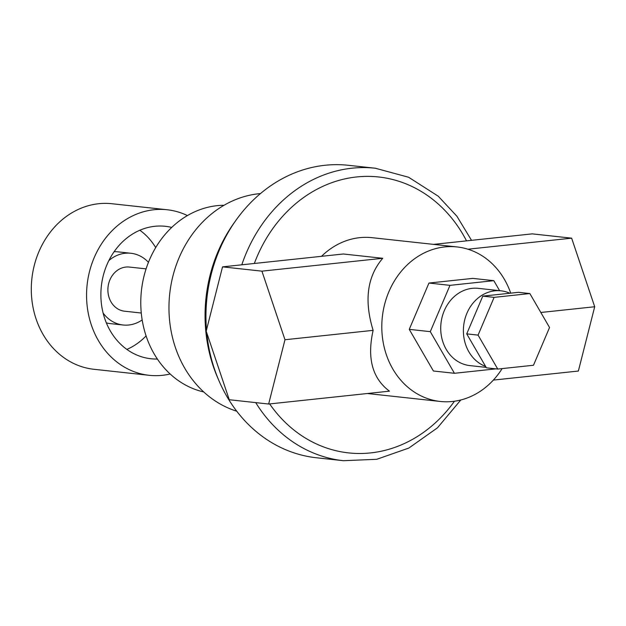 <?xml version="1.0" encoding="UTF-8"?>
<svg xmlns="http://www.w3.org/2000/svg" width="626" height="626" viewBox="0 0 626 626"><rect width="100%" height="100%" fill="white"/><g stroke="black" fill="none" stroke-linecap="round" stroke-linejoin="round"><path stroke-width="0.94" d="M148.448 262.317A36.081 30.964 96.2 0 0 130.889 253.264A36.081 30.964 96.2 0 0 108.83 260.619M114.096 251.738A36.081 30.964 -83.8 0 1 118.142 251.871L130.889 253.264M141.273 313.023L124.574 311.2A22.207 19.054 -83.8 0 1 111.029 301.928A22.207 19.054 -83.8 0 1 110.779 278.03A22.207 19.054 -83.8 0 1 129.386 267.059L146.085 268.875M203.716 391.954A94.369 80.973 -83.8 0 1 140.913 308.109A94.369 80.973 -83.8 0 1 224.077 205.265M236.745 411.212A111.021 95.262 -83.8 0 1 169.122 314.268A111.021 95.262 -83.8 0 1 260.479 193.575M218.153 378.84A141.554 121.46 -83.8 0 1 205.265 323.861A141.554 121.46 -83.8 0 1 235.345 221.174M206.494 329.988A147.102 126.225 -83.8 0 1 206.165 324.98A147.102 126.225 -83.8 0 1 348.377 165.295L375.303 168.23L408.598 177.244L438.247 196.204L456.917 216.26L471.527 240.337M486.159 367.384L469.915 365.607A38.859 33.342 -83.8 0 1 459.148 362.219A38.859 33.342 -83.8 0 1 440.774 330.536A38.859 33.342 -83.8 0 1 478.342 288.351L501.011 290.824A38.859 33.342 96.2 0 0 463.443 333.009A38.859 33.342 96.2 0 0 485.596 366.413M509.83 293.25A38.859 33.342 96.2 0 0 501.011 290.824M510.714 293.156A77.718 66.685 96.2 0 0 457.05 246.941A77.718 66.685 96.2 0 0 381.915 331.31A77.718 66.685 96.2 0 0 440.203 401.454A77.718 66.685 96.2 0 0 502.138 368.589M493.82 280.675L472.787 278.382L428.951 283.054L409.255 329.362L433.403 370.999L454.437 373.292L430.289 331.655L449.984 285.346L493.82 280.675L499.618 290.675M321.521 256.316A77.718 66.685 -83.8 0 1 372.032 237.677L457.05 246.941M222.527 266.864L343.33 253.992L382.721 258.288C367.18 276.543 363.988 300.566 373.127 330.348C366.899 358.095 372.337 378.37 389.45 391.164L268.648 404.028L229.257 399.732L206.197 331.154L222.527 266.864L261.918 271.152L284.979 339.738L268.648 404.028M493.358 380.092L578.369 371.038L594.7 306.748L571.64 238.162L532.249 233.866L433.536 244.383M540.833 312.484L594.7 306.748M467.919 249.211L571.64 238.162M382.721 258.288L261.918 271.152M373.127 330.348L284.979 339.738M497.748 369.058L478.068 335.113L494.117 297.366L529.854 293.555L549.542 327.5L533.485 365.255L497.748 369.058L486.418 367.822L466.73 333.877L478.068 335.113M494.117 297.366L482.787 296.129L518.524 292.319L529.854 293.555M482.787 296.129L466.73 333.877M428.951 283.054L449.984 285.346M409.255 329.362L430.289 331.655M495.972 368.863L454.437 373.292M460.806 399.983L437.488 427.808L408.841 448.06L376.75 459.296L343.416 460.705L316.49 457.77A147.102 126.225 -83.8 0 1 206.736 332.766M103.118 313.055A36.081 30.964 96.2 0 0 123.072 324.996L110.317 323.611A36.081 30.964 -83.8 0 1 106.342 322.867M123.072 324.996A36.081 30.964 96.2 0 0 142.165 319.941M170.147 373.988A83.266 71.45 -83.8 0 1 149.129 375.303A83.266 71.45 -83.8 0 1 98.352 340.513A83.266 71.45 -83.8 0 1 97.398 250.901A83.266 71.45 -83.8 0 1 167.181 209.757A83.266 71.45 -83.8 0 1 187.417 215.571M149.129 375.303L93.869 369.277A83.266 71.45 -83.8 0 1 43.092 334.487A83.266 71.45 -83.8 0 1 42.138 244.876A83.266 71.45 -83.8 0 1 111.921 203.732L167.181 209.757M155.71 247.575A66.614 57.154 96.2 0 0 139.856 230.243M157.369 359.027A66.614 57.154 -83.8 0 1 150.929 358.745A66.614 57.154 -83.8 0 1 110.309 330.919A66.614 57.154 -83.8 0 1 109.55 259.227A66.614 57.154 -83.8 0 1 165.374 226.307A66.614 57.154 -83.8 0 1 171.712 227.426M126.859 349.41A66.614 57.154 96.2 0 0 146.085 335.904M241.8 264.806A147.102 126.225 -83.8 0 1 375.303 168.23M254.344 263.468A138.776 119.081 -83.8 0 1 356.617 176.955A138.776 119.081 -83.8 0 1 466.519 240.869M454.453 401.235A138.776 119.081 -83.8 0 1 269.657 403.927M343.416 460.705A147.102 126.225 -83.8 0 1 255.729 402.62M367.36 393.511L440.203 401.454"/></g></svg>
